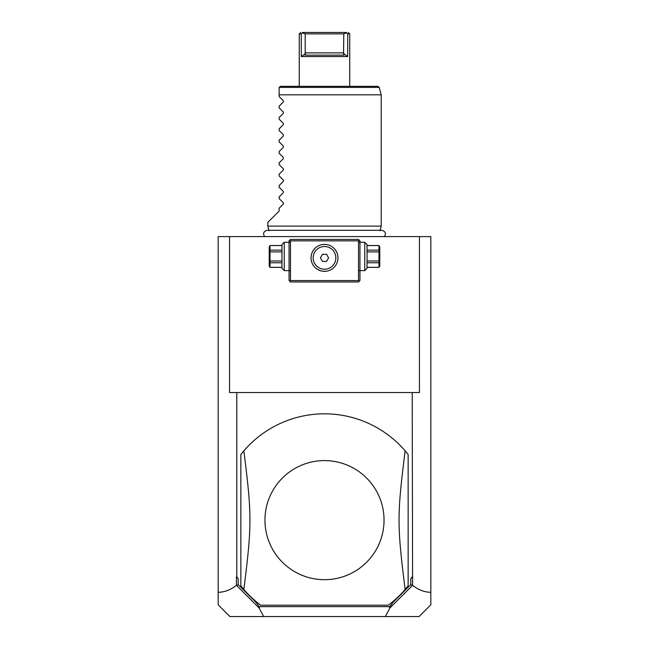 <?xml version="1.0" encoding="UTF-8"?>
<svg xmlns="http://www.w3.org/2000/svg" width="649" height="649" viewBox="0 0 649 649"><rect width="100%" height="100%" fill="white"/><g stroke="black" fill="none" stroke-linecap="round" stroke-linejoin="round"><path stroke-width="0.97" d="M236.561 585.422L236.414 585.325C230.444 589.957 224.359 592.269 218.169 592.261L218.169 604.819L229.908 616.55L263.689 616.55L259.024 607.886L236.561 585.422L238.199 584.587L255.941 602.321L259.178 606.628L389.822 606.628L393.059 602.321L410.801 584.587L410.801 578.738L412.586 576.856L412.212 392.548L419.432 392.548L419.432 236.601L430.831 236.601L430.831 604.819L419.092 616.55L263.689 616.55M218.169 592.261L218.169 236.601L229.568 236.601L229.568 392.548L236.788 392.548L236.788 576.856L238.199 578.738L236.414 576.856L236.414 585.325M238.199 578.738L238.199 584.587M229.568 236.601L419.432 236.601M430.831 592.261C424.641 592.269 418.556 589.957 412.586 585.325L412.586 576.856M412.586 585.325L389.976 607.886L385.311 616.55M410.801 584.587L412.44 585.422M410.801 578.738L412.212 576.856M236.788 392.548L412.212 392.548M388.297 605.209L260.703 605.209L388.297 605.209A106.331 106.331 0 0 0 405.146 589.438C397.034 524.846 397.034 515.444 405.146 450.852A106.331 106.331 0 0 0 243.854 450.852L240.852 454.503L240.852 585.787L243.854 589.438A106.331 106.331 0 0 0 260.703 605.209M389.976 607.886L389.465 607.359L389.822 606.628M255.941 602.321L259.178 606.628M259.535 607.359L259.024 607.886M393.059 602.321L389.465 607.359M359.238 240.146L358.524 239.44L290.476 239.44L289.056 240.852L289.056 280.555L290.476 281.966L358.524 281.966L359.944 280.555L359.944 240.852L359.238 240.146L358.524 240.852L290.476 240.852L289.762 240.146M290.476 240.852L290.476 280.555L358.524 280.555L359.238 281.26M358.524 280.555L358.524 240.852M326.285 244.519L324.5 244.397A13.467 13.467 0 0 1 337.967 257.864A13.467 13.467 0 0 1 324.5 271.339A13.467 13.467 0 0 1 311.033 257.864A13.467 13.467 0 0 1 324.5 244.397L322.715 244.519M290.476 280.555L289.762 281.26M322.123 244.608L321.531 244.73M321.482 244.746L320.939 244.876M320.346 245.054L319.162 245.5M318.57 245.776L317.986 246.076M316.834 246.798L316.266 247.212M315.714 247.658L314.733 248.599M314.66 248.672L312.891 251.041M312.542 251.674L311.78 253.443M311.674 261.993L311.885 262.594M312.137 263.21L312.429 263.835M312.761 264.476L313.142 265.108M313.564 265.733L314.027 266.333M314.221 266.569L315.041 267.453M315.309 267.713L316.136 268.426M316.712 268.856L317.288 269.246M317.88 269.595L321.312 270.949M321.482 270.99L322.082 271.12M322.691 271.217L326.309 271.217M311.504 261.409L311.374 260.882M336.758 252.299L336.458 251.674M336.109 251.041L334.835 249.232M334.77 249.151L333.286 247.658M332.734 247.212L332.166 246.798M331.014 246.076L330.43 245.776M329.838 245.5L328.654 245.054M328.061 244.876L326.877 244.608M337.018 252.907L337.22 253.443M326.918 271.12L327.518 270.99M327.64 270.966L329.327 270.438M329.473 270.382L329.927 270.195M330.528 269.911L331.12 269.595M331.712 269.246L332.288 268.856M332.864 268.426L333.521 267.867M333.959 267.453L334.803 266.536M334.973 266.333L335.436 265.733M335.858 265.108L336.239 264.476M336.409 264.159L336.863 263.21M337.115 262.594L337.626 260.882M324.5 246.523A11.341 11.341 0 0 0 313.159 257.864A11.341 11.341 0 0 0 324.5 269.205A11.341 11.341 0 0 0 335.841 257.864A11.341 11.341 0 0 0 324.5 246.523A11.341 11.341 0 0 0 313.159 257.864A11.341 11.341 0 0 0 324.5 269.205A11.341 11.341 0 0 0 335.841 257.864A11.341 11.341 0 0 0 324.5 246.523M320.411 257.864L322.456 261.409L326.544 261.409L328.589 257.864L326.544 254.327L322.456 254.327L320.411 257.864M284.238 242.272L284.238 270.625L281.966 268.362L281.966 244.543L284.238 242.272L289.762 242.272M281.966 245.582L270.025 245.533L269.205 246.953L269.205 265.952L270.025 267.364L281.966 267.315M281.966 250.133L270.025 250.133L270.025 245.582M281.966 251.901L270.025 251.901L270.025 250.133M281.966 260.995L270.025 260.995L270.025 251.901M281.966 262.772L270.025 262.772L270.025 260.995M270.025 262.772L270.025 267.315M364.762 256.452L364.762 242.272L367.034 244.543L367.034 268.362L364.762 270.625L364.762 256.452M367.034 251.901L378.975 251.901L378.975 267.364L367.034 267.364M367.034 260.995L378.975 260.995M367.034 250.133L378.975 250.133L378.975 251.901M367.034 245.582L378.975 245.582L378.975 250.133M378.975 267.364L379.795 265.952L379.795 246.953L378.975 245.582M367.034 267.315L378.975 267.315M367.034 262.772L378.975 262.772M405.146 589.438L408.148 585.787L408.148 454.503L405.146 450.852M324.5 460.603A59.546 59.546 0 0 1 384.046 520.149A59.546 59.546 0 0 1 324.5 579.687A59.546 59.546 0 0 1 264.954 520.149A59.546 59.546 0 0 1 324.5 460.603M243.854 450.852C251.966 515.444 251.966 524.846 243.854 589.438M269.043 230.776L267.794 226.112L381.206 226.112L379.957 230.776M267.794 226.112L267.794 222.42L279.135 211.079L279.135 208.248L283.353 204.029L283.353 202.829L279.135 198.602L279.135 196.907L283.353 192.688L283.353 191.487L279.135 187.261L279.135 185.565L283.353 181.347L283.353 180.138L279.135 175.92L279.135 174.224L283.353 170.006L283.353 168.797L279.135 164.578L279.135 162.883L283.353 158.664L283.353 157.456L279.135 153.237L279.135 151.542L283.353 147.323L283.353 146.114L279.135 141.896L279.135 140.2L283.353 135.982L283.353 134.773L279.135 130.554L279.135 128.859L283.353 124.632L283.353 123.432L279.135 119.213L279.135 117.518L283.353 113.291L283.353 112.09L279.135 107.872L279.135 106.176L283.353 101.95L283.353 100.749L279.135 96.531L279.135 87.745L279.135 94.827L381.206 94.827L381.206 226.112M279.184 87.372L280.555 86.325L377.84 86.325L379.211 87.372L279.184 87.372M346.444 32.904L343.808 33.87L305.192 33.87L302.556 32.904L302.848 32.45C299.968 32.45 299.968 32.45 302.848 32.45L346.152 32.45C349.032 32.45 349.032 32.45 346.152 32.45L347.702 33.87L347.702 56.552L343.54 53.526L344.043 55.133L304.957 55.133L305.46 53.526L301.298 56.552L347.702 56.552L347.702 33.87L349.738 33.87L349.738 86.325M301.298 56.552L301.298 33.87L299.262 33.87L299.262 86.325M324.76 32.45L302.402 32.45M302.556 32.904L301.298 33.87M349.738 33.87L348.205 32.45M343.808 33.87L343.54 53.526M305.192 33.87L305.192 52.869L343.808 52.869M305.46 53.526L305.192 52.869M289.762 270.625L284.238 270.625M281.966 245.533L270.025 245.533M270.025 267.364L281.966 267.364M359.238 242.272L364.762 242.272M359.238 270.625L364.762 270.625M367.034 245.533L378.975 245.533M384.435 236.601C386.277 233.348 385.384 231.247 381.758 230.306L267.242 230.306C263.616 231.247 262.723 233.348 264.565 236.601M379.211 87.372L381.206 94.827M299.262 33.87L300.682 32.45"/></g></svg>
